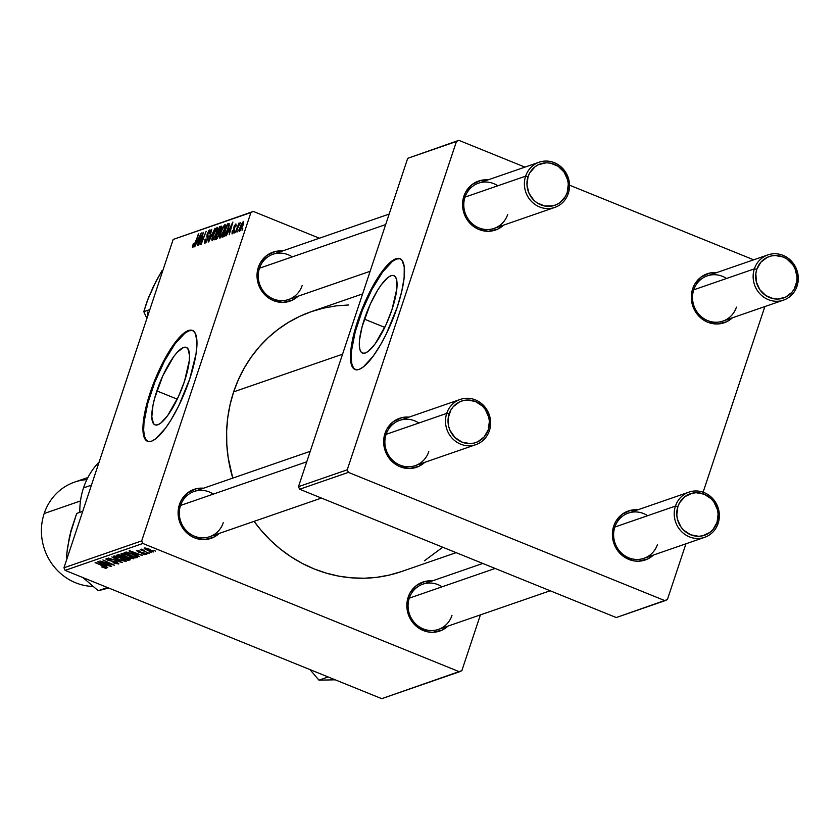 <?xml version="1.0" encoding="UTF-8"?>
<svg xmlns="http://www.w3.org/2000/svg" width="839" height="839" viewBox="0 0 839 839"><rect width="100%" height="100%" fill="white"/><g stroke="black" fill="none" stroke-linecap="round" stroke-linejoin="round"><path stroke-width="1.26" d="M364.378 319.135A41.782 11.306 112.1 0 1 393.879 275.632A41.782 11.306 112.1 0 1 391.991 309.581L386.024 324.735L375.159 343.854L368.269 351.342L365.322 353.02L362.878 353.209L361.022 351.908L359.816 349.16L359.323 345.07L359.553 339.805L362.133 326.581L370.345 303.97L377.519 290.388L381.21 284.861L388.111 277.363L391.047 275.695L393.491 275.507L395.347 276.807L396.553 279.555L396.816 288.899L391.991 309.581A41.782 11.306 112.1 0 1 362.49 353.083A41.782 11.306 112.1 0 1 364.378 319.135L384.776 327.399L364.378 319.135M400.287 258.8A59.81 16.182 -67.9 0 0 358.421 321.19L357.708 320.907A59.81 16.182 112.1 0 1 399.941 258.643A59.81 16.182 112.1 0 1 397.235 307.231L401.734 291.458L404.136 277.636L404.241 266.949L402.049 260.321L399.385 258.454L393.858 259.66L386.915 265.554L379.165 275.622L366.255 299.208L359.606 315.443L354.498 331.573L351.363 346.182L350.513 354.457L351.184 363.874L354.121 369.013L357.215 369.81L359.061 369.412L363.277 367.01L373.145 356.281L381.074 343.896L386.223 334.121L397.235 307.231A59.81 16.182 112.1 0 1 355.012 369.496A59.81 16.182 112.1 0 1 357.708 320.907L358.421 321.19A59.81 16.182 -67.9 0 0 355.369 369.621M156.851 390.911A41.782 11.306 112.1 0 1 186.352 347.409A41.782 11.306 112.1 0 1 184.475 381.357L178.497 396.522L167.643 415.63L160.742 423.118L157.805 424.796L155.351 424.985L153.495 423.685L151.807 416.847L152.981 405.342L154.607 398.357L162.829 375.746L173.683 356.638L177.26 352.244L183.521 347.472L185.975 347.283L187.831 348.584L189.52 355.421L189.289 360.686L184.475 381.357A41.782 11.306 112.1 0 1 154.974 424.859A41.782 11.306 112.1 0 1 156.851 390.911L177.249 399.175L156.851 390.911M192.76 330.576A59.81 16.182 -67.9 0 0 150.905 392.967L150.191 392.683A59.81 16.182 112.1 0 1 192.414 330.419A59.81 16.182 112.1 0 1 189.719 379.008L196.064 353.733L196.945 341.882L195.508 333.817L193.306 330.902L190.212 330.105L188.366 330.503L181.832 334.876L174.281 343.633L166.353 356.019L158.739 370.985L152.09 387.219L146.972 403.349L143.847 417.958L142.955 429.809L143.668 435.661L146.594 440.79L148.042 441.461L151.544 441.188L155.75 438.787L165.629 428.058L170.915 420.14L178.707 405.908L189.719 379.008A59.81 16.182 112.1 0 1 147.486 441.272A59.81 16.182 112.1 0 1 150.191 392.683L150.905 392.967A59.81 16.182 -67.9 0 0 147.853 441.398M442.08 586.797A23.922 22.412 70.9 0 0 409.296 598.144L408.173 597.19A25.915 24.279 -109.1 0 1 432.305 580.903L425.079 581.417L416.501 585.444L410.177 592.691L408.173 597.19L409.296 598.144A23.922 22.412 -109.1 0 1 422.814 584.185L482.771 563.451M213.337 494.108A23.922 22.412 70.9 0 0 180.553 505.445L179.441 504.501A25.915 24.279 -109.1 0 1 203.562 488.204L196.347 488.718L187.768 492.755L181.434 500.002L179.441 504.501L180.553 505.445A23.922 22.412 -109.1 0 1 194.082 491.486L310.252 451.309M292.255 256.881A23.922 22.412 70.9 0 0 259.471 268.218L258.349 267.274A25.915 24.279 -109.1 0 1 282.481 250.987L275.255 251.501L266.676 255.528L260.352 262.775L258.349 267.274L259.471 268.218A23.922 22.412 -109.1 0 1 272.99 254.259L389.16 214.081M342.553 354.205L233.651 391.865A137.554 128.87 70.9 0 0 232.77 478.104L228.187 457.737L226.792 444.366L226.645 430.952L227.757 417.654L230.096 404.587L233.651 391.865L342.553 354.205M401.514 571.548L389.359 575.061L376.9 577.305L364.231 578.228L351.489 577.84L338.799 576.141L326.277 573.142L314.048 568.884L302.218 563.399L290.913 556.739L280.236 548.968L270.305 540.159L261.191 530.405L254.102 521.355A137.554 128.87 70.9 0 0 401.346 571.6L456.133 552.649M418.881 423.013A23.922 22.412 70.9 0 0 386.097 434.35L384.986 433.406A25.915 24.279 -109.1 0 1 409.107 417.109L401.891 417.623L393.313 421.66L386.978 428.907L384.986 433.406L386.097 434.35A23.922 22.412 -109.1 0 1 399.626 420.391L460.233 399.427A23.922 22.412 -109.1 0 1 483.851 405.74A23.922 22.412 -109.1 0 1 489.399 430.69L488.277 429.736A21.929 20.545 -109.1 0 1 461.964 442.101A21.929 20.545 -109.1 0 1 449.148 413.879L446.715 413.386A23.922 22.412 70.9 0 0 460.695 444.177A23.922 22.412 70.9 0 0 489.399 430.69A23.922 22.412 -109.1 0 1 475.87 444.649A23.922 22.412 -109.1 0 1 452.263 438.336A23.922 22.412 -109.1 0 1 446.715 413.386L386.097 434.35A23.922 22.412 70.9 0 0 400.077 465.142A23.922 22.412 70.9 0 0 428.792 451.655A23.922 22.412 -109.1 0 1 415.263 465.614A23.922 22.412 -109.1 0 1 391.656 459.3A23.922 22.412 -109.1 0 1 386.097 434.35L446.715 413.386A23.922 22.412 -109.1 0 1 460.233 399.427M647.624 515.702A23.922 22.412 70.9 0 0 614.84 527.049L613.718 526.095A25.915 24.279 -109.1 0 1 637.85 509.808L630.624 510.322L622.045 514.349L615.721 521.596L613.718 526.095L614.84 527.049A23.922 22.412 -109.1 0 1 628.359 513.09L688.976 492.126A23.922 22.412 -109.1 0 1 712.584 498.429A23.922 22.412 -109.1 0 1 718.132 523.379L717.02 522.435A21.929 20.545 -109.1 0 1 690.696 534.8A21.929 20.545 -109.1 0 1 677.881 506.578L675.447 506.085A23.922 22.412 70.9 0 0 689.427 536.866A23.922 22.412 70.9 0 0 718.132 523.379A23.922 22.412 -109.1 0 1 704.613 537.338A23.922 22.412 -109.1 0 1 680.995 531.035A23.922 22.412 -109.1 0 1 675.447 506.085L614.84 527.049A23.922 22.412 70.9 0 0 628.82 557.83A23.922 22.412 70.9 0 0 657.524 544.343A23.922 22.412 -109.1 0 1 644.006 558.302A23.922 22.412 -109.1 0 1 620.388 551.999A23.922 22.412 -109.1 0 1 614.84 527.049L675.447 506.085A23.922 22.412 -109.1 0 1 688.976 492.126M726.532 278.485A23.922 22.412 70.9 0 0 693.748 289.822L692.636 288.878A25.915 24.279 -109.1 0 1 716.758 272.581L709.542 273.094L700.964 277.132L694.629 284.379L692.636 288.878L693.748 289.822A23.922 22.412 -109.1 0 1 707.277 275.863L767.884 254.899A23.922 22.412 -109.1 0 1 791.502 261.212A23.922 22.412 -109.1 0 1 797.05 286.162A23.922 22.412 70.9 0 0 783.07 255.371A23.922 22.412 70.9 0 0 754.366 268.858L756.799 269.35A21.929 20.545 -109.1 0 1 783.112 256.986A21.929 20.545 -109.1 0 1 795.928 285.208L797.05 286.162A23.922 22.412 -109.1 0 1 783.521 300.121A23.922 22.412 -109.1 0 1 759.914 293.807A23.922 22.412 -109.1 0 1 754.366 268.858A23.922 22.412 -109.1 0 1 767.884 254.899M497.8 185.786A23.922 22.412 70.9 0 0 465.016 197.123L463.894 196.179A25.915 24.279 -109.1 0 1 488.025 179.892L480.799 180.406L472.221 184.433L465.897 191.68L463.894 196.179L465.016 197.123A23.922 22.412 -109.1 0 1 478.534 183.164L539.152 162.21A23.922 22.412 -109.1 0 1 562.759 168.513A23.922 22.412 -109.1 0 1 568.318 193.463A23.922 22.412 70.9 0 0 554.327 162.682A23.922 22.412 70.9 0 0 525.623 176.169L528.067 176.662A21.929 20.545 -109.1 0 1 554.38 164.297A21.929 20.545 -109.1 0 1 567.195 192.519L568.318 193.463A23.922 22.412 -109.1 0 1 554.789 207.422A23.922 22.412 -109.1 0 1 531.171 201.119A23.922 22.412 -109.1 0 1 525.623 176.169A23.922 22.412 -109.1 0 1 539.152 162.21M253.315 211.428L173.18 239.44L250.913 212.561L141.686 540.903L63.953 567.793L173.18 239.44L63.953 567.793L65.117 570.363L381.724 698.667L459.457 671.777L142.85 543.473L65.117 570.363L381.724 698.667L461.849 670.655L480.401 614.893L461.849 670.655L459.457 671.777L142.85 543.473L141.686 540.903L142.85 543.473L65.117 570.363L63.953 567.793L141.686 540.903L250.913 212.561L173.18 239.44L253.315 211.428L250.913 212.561L253.315 211.428L319.397 238.213L253.315 211.428M121.361 553.457L121.875 554.694L122.305 553.383L121.875 554.694L126.752 557.138L133.716 558.774L128.493 555.156L132.761 557.243L133.904 558.68L128.734 557.883L122.305 554.988L121.089 553.918L121.833 553.373L127.497 554.757L121.068 553.688M137.03 554.957L139.337 556.708L129.028 550.929L142.693 555.554L138.666 554.39L137.03 554.957L138.666 554.39L142.693 555.554L129.615 550.72L139.337 556.708L137.03 554.957L137.47 553.625L137.03 554.957M106.49 568.192L104.13 566.388L95.09 562.665L103.459 566.094L105.064 567.594L101.708 566.933L106.605 567.825L105.515 568.223L101.97 567.059L104.875 567.185L95.573 562.497L106.679 568.045M106.217 558.69L108.231 560.483L116.181 561.899L117.229 563.389L113.003 562.78L118.645 563.986L116.443 562.004L118.876 563.871L114.702 563.409L113.338 562.549L116.925 563.451L117.46 563.105L116.516 562.413L106.983 559.917L105.955 559.131L106.532 558.627L110.811 559.55L107.654 559.288L108.63 560.284L116.443 562.004L108.63 560.284L107.654 559.288L111.168 559.686L105.913 558.921M111.797 556.886L122.232 562.633L108.462 558.04L120.218 561.983L111.797 556.886L120.218 561.983L108.462 558.04L122.232 562.633L111.797 556.886M113.695 556.11L114.209 557.348L114.639 556.037L114.209 557.348L119.086 559.791L126.049 561.427L120.826 557.799L125.095 559.896L126.238 561.333L121.068 560.536L114.639 557.641L113.422 556.572L114.167 556.026L119.83 557.411L113.401 556.341M153.841 550.363L155.509 551.118L153.841 550.363M129.982 559.949L127.444 557.914L130.213 559.644L128.136 560.588L116.464 555.271L120.103 555.009L127.444 557.914L118.498 554.726L116.464 555.271L128.136 560.588L130.213 559.76M105.462 565.874L107.77 567.625L97.46 561.847L111.136 566.472L107.098 565.308L105.462 565.874L107.098 565.308L111.136 566.472L98.048 561.637L107.77 567.625L105.462 565.874L105.913 564.542L105.462 565.874M104.99 562.885L111.608 566.304L99.946 560.987L112.342 564.637L102.903 559.959L114.565 565.276L102.19 561.637L114.565 565.276L102.903 559.959L112.342 564.637L99.946 560.987L111.608 566.304L104.99 562.885M145.913 554.558L144.423 553.1L138.666 551.81L138.089 550.636L140.658 551.401L136.82 550.657L138.393 552.052L144.151 552.995L144.811 554.097L141.539 553.646L146.08 554.065L144.56 554.579L141.539 553.646L144.57 554.139L144.339 553.436L138.855 552.23L136.663 550.741L140.071 551.171L138.215 551.59L143.721 552.838L146.185 554.348M137.617 557.086L135.803 557.935L124.13 552.618L126.584 552.114L131.22 553.425L137.617 557.086L131.985 553.73L126.039 552.083L124.13 552.618L135.803 557.935L137.428 556.687L137.166 557.463M144.392 548.035L148.65 550.898L153.401 551.968L149.3 549.188L153.537 551.894L150.737 551.643L145.21 549.251L144.235 548.496L144.717 547.982L148.608 548.916L144.161 548.224M149.415 551.894L151.072 552.649L149.415 551.894M141.235 549.136L142.494 550.227L140.26 549.597L149.227 553.289L140.26 549.597L142.494 550.227L141.204 549.325L141.885 549.157L145.85 551.737L141.162 549.199M146.175 553.006L147.842 553.771L146.175 553.006M234.375 232.969L235.098 231.082L234.375 232.969M237.605 231.847L238.339 229.97L237.605 231.847M220.028 238.077L224.076 231.186L225.471 226.121L225.03 224.653L222.115 228.491L219.44 236.682L220.028 238.077L224.537 229.886L224.852 224.684L222.838 227.107L220.3 233.043L219.724 238.087M226.383 235.738L228.124 232.015L229.76 231.449L229.225 234.752L232.896 222.052L225.869 235.916L228.124 232.015L229.76 231.449L229.225 234.752L232.896 222.052L226.383 235.738M216.514 239.146L219.052 235.056L221.444 226.152L219.745 226.603L214.669 239.786L216.514 239.146L219.178 234.668L221.496 226.184L219.745 226.603L214.669 239.786L216.514 239.146M208.764 241.831L215.067 228.218L209.142 240.059L211.743 229.372L208.145 242.041L208.764 241.831L215.067 228.218L209.142 240.059L211.743 229.372L208.145 242.041L208.764 241.831M193.337 245.974L193.914 246.215L193.337 245.974L193.778 243.446L193.243 243.782L192.372 247.274L193.987 246.079L198.853 233.829L193.893 245.355L193.159 245.942L193.243 243.782L192.802 247.495L195.13 243.488L193.211 245.984L193.893 246.257M198.623 245.334L202.902 234.175L201.098 244.474L206.174 231.291L201.402 242.649L203.227 232.319L198.14 245.502L202.902 234.175L200.594 244.652L206.174 231.291L201.402 242.649L203.227 232.319L198.623 245.334M194.826 246.645L196.567 242.932L198.203 242.366L197.668 245.67L201.329 232.969L194.302 246.834L196.567 242.932L198.203 242.366L197.668 245.67L201.329 232.969L194.826 246.645M209.194 231.438L209.194 233.787L209.719 233.483L209.708 229.928L210.264 230.148L209.708 229.928L207.285 233.798L206.887 236.43L208.177 236.955L206.887 236.43L208.072 237.542L207.149 237.164L207.862 238.381L205.492 241.768L206.226 242.072L205.01 240.95L205.524 239.094L204.989 239.419L204.968 243.289L207.39 239.776L208.187 236.839L207.789 233.557L209.278 231.417L209.194 233.787L209.719 233.483L210.306 231.155L209.96 229.886L208.827 230.652L206.95 235.004L207.149 239.283L205.377 241.8L205.524 239.094L204.989 239.419L204.674 243.341L207.673 239L207.789 233.557L209.194 231.438L210.211 231.753M212.361 240.73L216.41 233.84L217.804 228.774L217.364 227.306L214.448 231.145L211.774 239.335L212.361 240.73L216.871 232.539L217.186 227.338L215.172 229.76L212.645 235.696L212.057 240.741M235.329 225.219L235.35 226.845L235.885 226.509L235.749 224.034L233.85 227.054L234.112 231.165L232.644 232.676L233.232 232.917L232.644 232.676L232.739 230.568L232.204 230.903L232.015 233.903L234.27 230.746L234.616 226.152L235.455 225.198L235.35 226.845L236.063 225.932L235.948 224.003L234.27 225.964L233.63 231.344L232.487 232.686L232.739 230.568L232.141 231.071L232.225 233.861L234.27 230.746L234.396 226.687L235.329 225.219L236.179 225.481M223.698 236.661L225.334 235.098L227.6 230.505L229.225 225.282L229.037 223.489L227.411 223.95L222.335 237.133L224.548 236.095L228.407 228.281L229.089 223.52L227.411 223.95L222.335 237.133L223.698 236.661M239.713 231.27L242.786 225.953L243.446 221.391L241.003 224.852L239.23 230.421L239.713 231.27L243.132 224.957L243.32 221.412L239.818 227.925L239.472 231.281M235.759 232.487L240.237 222.513L238.685 224.883L238.968 223.069L235.277 232.655L240.374 222.734L238.685 224.883L238.968 223.069L235.759 232.487M242.041 230.316L242.765 228.439L242.041 230.316M458.86 140.333L407.712 158.319L456.458 141.466L347.231 469.809L298.485 486.672L407.712 158.319L298.485 486.672L299.649 489.242L616.256 617.546L665.002 600.682L348.405 472.378L299.649 489.242L616.256 617.546L667.393 599.56L685.945 543.798L667.393 599.56L665.002 600.682L348.405 472.378L347.231 469.809L348.405 472.378L299.649 489.242L298.485 486.672L347.231 469.809L456.458 141.466L407.712 158.319L458.86 140.333L456.458 141.466L458.86 140.333L524.941 167.118L458.86 140.333M753.674 259.817L569.545 185.188L753.674 259.817M764.864 306.571L703.113 492.199L764.864 306.571M503.662 225.104L497.726 229.131L488.497 231.291L479.038 229.529L474.685 227.243L470.794 224.118L465.026 215.885L462.604 206.069L463.894 196.179A25.915 24.279 -109.1 0 0 473.668 226.54A25.915 24.279 -109.1 0 0 503.662 225.104M732.405 317.803L726.469 321.83L717.23 323.99L707.78 322.228L703.418 319.932L696.276 312.978L692.102 303.781L691.336 298.768L692.636 288.878A25.915 24.279 -109.1 0 0 702.411 319.24A25.915 24.279 -109.1 0 0 732.405 317.803M653.487 555.019L647.551 559.047L638.322 561.207L633.529 560.819L624.51 557.159L620.619 554.034L614.851 545.801L612.428 535.985L613.718 526.095A25.915 24.279 -109.1 0 0 623.492 556.456A25.915 24.279 -109.1 0 0 653.487 555.019M424.754 462.331L418.818 466.358L409.579 468.519L400.13 466.757L395.767 464.46L388.625 457.507L384.451 448.309L383.685 443.296L384.986 433.406A25.915 24.279 -109.1 0 0 394.76 463.768A25.915 24.279 -109.1 0 0 424.754 462.331M736.443 307.126A23.922 22.412 -109.1 0 1 722.914 321.085A23.922 22.412 -109.1 0 1 699.307 314.772A23.922 22.412 -109.1 0 1 693.748 289.822A23.922 22.412 70.9 0 0 707.728 320.613A23.922 22.412 70.9 0 0 736.443 307.126M507.7 214.427A23.922 22.412 -109.1 0 1 494.181 228.386A23.922 22.412 -109.1 0 1 470.564 222.083A23.922 22.412 -109.1 0 1 465.016 197.123A23.922 22.412 70.9 0 0 478.996 227.914A23.922 22.412 70.9 0 0 507.7 214.427M362.616 293.902L311.416 311.605A137.554 128.87 70.9 0 0 233.651 391.865L238.402 379.627L244.275 367.996L251.228 357.057L259.199 346.947L268.102 337.739L277.866 329.538L288.375 322.407L299.544 316.429L311.259 311.657L323.403 308.144L335.873 305.91L348.531 304.977M298.118 296.198L292.182 300.226L282.953 302.386L273.493 300.624L269.141 298.338L265.25 295.213L259.482 286.98L257.059 277.164L258.349 267.274A25.915 24.279 -109.1 0 0 268.123 297.635A25.915 24.279 -109.1 0 0 298.118 296.198M219.21 533.426L213.263 537.453L204.034 539.613L194.585 537.851L190.222 535.555L186.342 532.44L180.563 524.197L178.141 514.391L179.441 504.501A25.915 24.279 -109.1 0 0 189.205 534.863A25.915 24.279 -109.1 0 0 219.199 533.426M447.942 626.114L442.006 630.141L432.777 632.302L427.984 631.914L418.965 628.254L411.813 621.3L409.306 616.896L406.884 607.079L408.173 597.19A25.915 24.279 -109.1 0 0 417.948 627.551A25.915 24.279 -109.1 0 0 447.942 626.114M442.74 547.227L424.398 560.798M451.98 615.438A23.922 22.412 -109.1 0 1 438.461 629.397A23.922 22.412 -109.1 0 1 414.844 623.094A23.922 22.412 -109.1 0 1 409.296 598.144A23.922 22.412 70.9 0 0 423.276 628.925A23.922 22.412 70.9 0 0 451.98 615.438M223.247 522.749A23.922 22.412 -109.1 0 1 209.719 536.708A23.922 22.412 -109.1 0 1 186.111 530.395A23.922 22.412 -109.1 0 1 180.553 505.445A23.922 22.412 70.9 0 0 194.533 536.226A23.922 22.412 70.9 0 0 223.247 522.749M302.155 285.522A23.922 22.412 -109.1 0 1 288.637 299.481A23.922 22.412 -109.1 0 1 265.019 293.168A23.922 22.412 -109.1 0 1 259.471 268.218A23.922 22.412 70.9 0 0 273.451 299.009A23.922 22.412 70.9 0 0 302.155 285.522M192.571 330.524L189.069 330.797L184.863 333.188L174.994 343.917L164.454 361.074L154.869 382.039L147.685 403.632L144.004 422.562L143.668 430.103L144.381 435.944L146.091 439.877L148.755 441.744M400.098 258.748L396.595 259.02L392.39 261.411L382.511 272.14L371.981 289.298L362.396 310.262L355.212 331.856L351.52 350.786L351.195 358.316L351.898 364.168L353.618 368.101L356.271 369.968M197.322 241.328L200.846 234.647L199 241.034L197.322 241.328L198.749 241.905L197.322 241.328L200.5 234.511L198.633 240.877L197.322 241.328M198.361 233.997L195.141 243.478L198.361 233.997M205.492 241.768L205.01 240.95M210.19 231.847L209.561 231.585M217.71 227.547L217.186 227.338L217.71 227.547M213.096 235.591L215.214 230.62L216.882 228.848L216.808 232.707L212.907 239.209L213.62 239.503L212.487 238.863L212.875 236.304L216.672 228.858L216.441 232.56L214.302 237.521L212.907 239.209L213.096 235.591M217.731 229.288L217.028 228.995M221.569 227.348L219.745 226.603L221.569 227.348M221.622 226.478L220.93 226.194L221.622 226.478M221.496 226.184L220.93 226.194M220.458 227.694L221.024 229.267L220.196 231.176L218.832 231.816L219.587 232.12L218.056 232.088L219.64 227.977L220.458 227.694L219.797 231.008L218.056 232.088L219.587 232.707L218.056 232.088L219.64 227.977L221.454 227.904M218.476 233.273L219.084 234.951L217.144 237.531L217.762 237.783L215.749 238.077L217.458 233.63L218.476 233.273L218.717 234.805L217.144 237.531L215.749 238.077L217.154 238.643L215.749 238.077L217.458 233.63L219.503 233.515M232.644 232.676L233.19 232.98M236.158 225.555L235.591 225.324M228.89 230.41L232.403 223.73L230.568 230.117L228.89 230.41L230.316 230.987L228.89 230.41L232.057 223.594L230.201 229.959L228.89 230.41M229.309 224.716L227.411 223.95L229.309 224.716M229.288 223.845L228.565 223.552L229.288 223.845M229.089 223.52L228.565 223.552M223.415 235.423L227.306 225.324L229.204 225.366L228.533 225.093L228.334 228.523L224.034 235.214L224.978 235.591L223.415 235.423L224.695 235.937L223.415 235.423L227.306 225.324L228.628 225.397L227.484 229.697L225.261 234.228L223.415 235.423M224.338 226.205L224.474 230.064L220.573 236.556L221.286 236.85L220.363 236.567L220.542 233.651L222.88 227.977L224.338 226.205L224.107 229.907L220.573 236.556L220.762 232.938L222.838 227.107L224.338 226.205L225.418 226.54M225.376 224.894L224.852 224.684L225.376 224.894M225.397 226.635L224.695 226.341M240.342 227.61L243.027 222.597L243.027 225.261L240.111 230.096L240.667 230.326L239.881 229.949L240.195 228.072L242.911 222.597L241.307 228.407L240.111 230.096L240.342 227.61M243.698 222.912L243.111 222.671M216.672 228.858L217.752 229.194M212.907 239.209L213.578 239.576M227.998 225.083L228.533 225.093M220.573 236.556L221.244 236.923M242.911 222.597L243.709 222.87M240.111 230.096L240.636 230.368M128.566 559.288L128.136 560.588L128.566 559.288L127.266 559.791L123.323 557.998L123.805 556.551L123.323 557.998L124.518 557.106L124.34 557.652L127.025 557.757L128.566 559.298L127.266 559.791L123.323 557.998L125.63 557.641L128.598 559.246L128.828 558.554L128.608 559.162M122.997 556.635L120.145 555.397L118.32 555.722L121.959 557.379L118.32 555.722L118.645 554.736L118.32 555.722L119.348 554.831L119.138 555.439L121.624 555.523L123.144 556.184L121.959 557.379L122.735 557.106M115.541 557.599L119.62 559.655L115.541 557.599L115.331 556.121L115.132 556.708L120.323 557.599L124.633 560.83L119.62 559.655L124.812 560.63L120.218 557.914L115.981 556.677L114.953 556.844L115.541 557.599L115.132 556.708M125.074 559.886L124.633 560.83M117.67 562.57L117.229 563.389M107.853 558.701L107.654 559.288L107.853 558.701M107.707 558.68L107.654 559.288M105.336 566.975L105.064 567.594M104.267 565.192L99.149 562.046L105.672 564.458L104.267 565.192L105.578 564.741L99.054 562.319L104.267 565.192M145.147 553.425L144.811 554.097M138.666 551.81L137.932 551.129M135.834 554.285L130.706 551.129L137.239 553.541L135.834 554.285L137.145 553.824L130.611 551.401L135.834 554.285M136.463 555.942L135.803 557.935L136.463 555.942M134.922 557.148L125.986 553.069L126.909 552.156L126.679 552.828L127.633 552.293L131.429 553.866C135.121 555.345 136.495 556.362 135.54 556.928L134.922 557.148L136.033 556.603L135.603 555.984L131.429 553.866L127.895 552.744L125.986 553.069L134.922 557.148M136.285 555.827L135.54 556.928M123.207 554.946L122.798 554.055L123.564 555.198L127.287 557.002L123.207 554.946L122.997 553.467L122.798 554.055L127.989 554.946L132.3 558.176L127.287 557.002L132.3 558.176M145.577 548.045L145.535 548.884L146.982 549.776L148.985 550.678L145.661 548.056L148.923 549.031L152.268 551.506L148.985 550.678L152.268 551.506M152.341 551.296L152.53 550.741M132.74 557.232L132.468 558.029L127.885 555.261L122.798 554.055M152.583 550.772L152.373 551.433L149.51 549.639L145.504 548.507M306.759 461.796L180.553 505.445L306.759 461.796M488.277 429.736L484.208 436.899L477.779 441.765L473.972 443.086L469.966 443.59L461.964 442.101L454.99 437.518L450.103 430.554L448.697 426.485L448.204 417.99L450.837 410.072L453.217 406.716L459.657 401.85L463.453 400.528L467.459 400.025L475.461 401.514L482.435 406.097L485.194 409.338L488.728 417.13L489.378 421.367L488.277 429.736L489.399 430.69A23.922 22.412 70.9 0 0 475.419 399.899A23.922 22.412 70.9 0 0 446.715 413.386L449.148 413.879A21.929 20.545 -109.1 0 1 475.461 401.514A21.929 20.545 -109.1 0 1 488.277 429.736M495.125 568.454L409.296 598.144L495.125 568.454M717.02 522.435L718.111 514.066L717.471 509.818L713.937 502.037L711.178 498.796L704.204 494.213L696.202 492.724L692.196 493.227L684.928 496.636L679.58 502.771L677.881 506.578L676.79 514.947L677.43 519.184L680.964 526.965L683.733 530.217L690.696 534.8L698.698 536.289L702.704 535.785L709.972 532.366L712.94 529.598L717.02 522.435L718.132 523.379A23.922 22.412 70.9 0 0 704.152 492.598A23.922 22.412 70.9 0 0 675.447 506.085L677.881 506.578A21.929 20.545 -109.1 0 1 704.204 494.213A21.929 20.545 -109.1 0 1 717.02 522.435M259.471 268.218L385.678 224.569L259.471 268.218M465.016 197.123L525.623 176.169L465.016 197.123M528.067 176.662L526.965 185.02L529.021 193.327L533.908 200.301L537.191 202.944L544.826 206.037L552.88 205.859L556.687 204.538L560.148 202.451L565.496 196.326L567.195 192.519L568.286 184.15L567.646 179.903L564.112 172.121L558.061 166.227L550.426 163.133L546.378 162.808L538.565 164.633L535.114 166.72L529.755 172.855L528.067 176.662L525.623 176.169A23.922 22.412 70.9 0 0 539.603 206.95A23.922 22.412 70.9 0 0 568.318 193.463L567.195 192.519A21.929 20.545 -109.1 0 1 540.882 204.873A21.929 20.545 -109.1 0 1 528.067 176.662M693.748 289.822L754.366 268.858L693.748 289.822M756.799 269.35L760.868 262.188L767.307 257.321L771.104 256L775.11 255.496L783.112 256.986L786.804 258.926L792.845 264.809L794.973 268.543L797.029 276.839L796.872 281.096L794.239 289.015L791.859 292.371L785.43 297.237L777.617 299.062L773.558 298.726L765.923 295.632L759.882 289.749L756.348 281.956L755.855 273.462L756.799 269.35L754.366 268.858A23.922 22.412 70.9 0 0 768.346 299.649A23.922 22.412 70.9 0 0 797.05 286.162L795.928 285.208A21.929 20.545 -109.1 0 1 769.615 297.572A21.929 20.545 -109.1 0 1 756.799 269.35M108.703 588.024L98.236 590.719L107.476 587.52L98.236 590.719L82.946 577.589L98.236 590.719L108.703 588.024M82.725 511.35L76.695 513.437L82.725 511.35M71.011 531.381L67.498 547.542L66.501 557.736L67.036 558.512L66.501 557.736L67.403 557.421L66.501 557.736L66.889 552.744L69.543 536.299L76.695 513.437L71.011 530.51L68.714 541.396M83.281 577.714L84.131 578.428M328.196 676.968L318.956 680.167L309.969 669.585L318.956 680.167L328.196 676.968M335.212 679.81L318.956 680.167L335.212 679.81M153.212 287.389L148.618 297.216L143.805 311.689L146.898 318.442L143.805 311.689L149.845 309.601L143.805 311.689L146.731 302.281L153.359 286.508L162.011 270.64L162.902 270.336L162.011 270.64L156.096 281.138L149.09 296.67M147.591 312.066A40.125 37.587 70.9 0 0 147.989 315.181M79.82 512.356A71.766 67.235 -109.1 0 1 83.512 487.889A71.766 67.235 70.9 0 0 79.82 512.356M92.846 586.43A53.822 50.424 -109.1 0 1 44.184 513.52A53.822 50.424 70.9 0 0 92.846 586.43M80.481 500.956L44.184 513.52L80.481 500.956M91.451 485.141L83.512 487.889L91.451 485.141M104.424 444.712L104.959 444.534L104.424 444.712A87.717 82.18 -109.1 0 1 105.137 443.999A87.717 82.18 70.9 0 0 104.424 444.712M99.17 461.922A71.766 67.235 70.9 0 0 83.512 487.889A71.766 67.235 -109.1 0 1 99.17 461.922M87.917 477.506L74.608 482.11A53.822 50.424 70.9 0 0 44.184 513.52A53.822 50.424 -109.1 0 1 86.857 479.614M400.643 258.926L399.941 258.643M193.127 330.702L192.414 330.419M148.199 441.566L147.486 441.272M355.726 369.789L355.012 369.496M205.209 241.779L206.163 242.167M228.46 225.041L229.215 225.345M123.092 556.865L123.291 556.257M114.943 556.855L115.195 556.1M137.816 551.202L138.016 550.625M122.609 554.201L122.861 553.446M475.87 444.649L415.263 465.614M321.431 498.062L209.719 536.708M438.461 629.397L550.164 590.761M644.006 558.302L704.613 537.338M288.637 299.481L370.135 271.291M494.181 228.386L554.789 207.422M783.521 300.121L722.914 321.085"/></g></svg>
